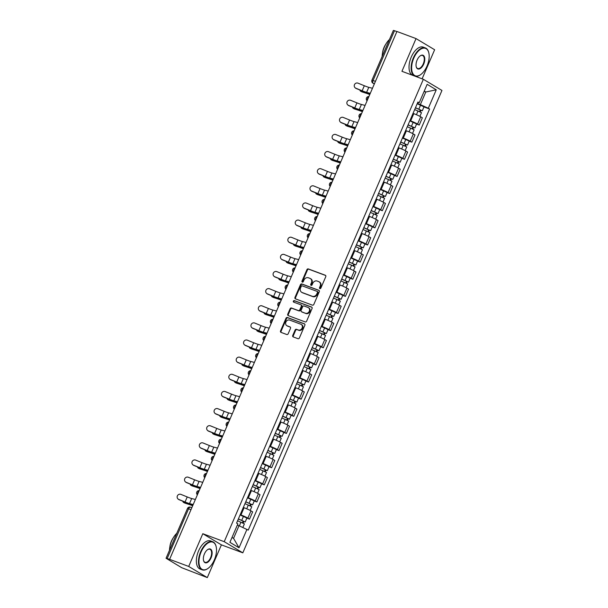 <?xml version="1.0" encoding="UTF-8"?>
<svg xmlns="http://www.w3.org/2000/svg" width="608" height="608" viewBox="0 0 608 608"><rect width="100%" height="100%" fill="white"/><g stroke="black" fill="none" stroke-linecap="round" stroke-linejoin="round"><path stroke-width="0.91" d="M319.861 288.633A0.821 0.699 -59 0 0 320.842 288.124L325.782 276.67A1.178 1.003 -59 0 0 325.303 275.242L308.332 268.926A1.178 1.003 -59 0 0 306.926 269.656L301.994 281.109A0.821 0.699 -59 0 0 303.316 281.603L303.954 280.121A3.77 3.2 -59 0 1 308.454 277.795L309.867 278.32A3.77 3.2 -59 0 1 310.323 278.532A3.77 3.2 -59 0 1 311.395 282.887L310.756 284.369A0.821 0.699 -59 0 0 312.079 284.863L312.717 283.381A3.77 3.2 -59 0 1 317.216 281.056L318.63 281.58A3.77 3.2 -59 0 1 319.086 281.8A3.77 3.2 -59 0 1 320.165 286.155L319.527 287.637A0.821 0.699 -59 0 0 319.861 288.633M292.737 335.487A1.178 1.003 -59 0 0 293.216 336.916L297.973 338.686A1.178 1.003 -59 0 0 299.387 337.957L304.859 325.234A1.178 1.003 -59 0 0 304.38 323.806L287.417 317.498A1.178 1.003 -59 0 0 286.011 318.22L280.531 330.942A1.178 1.003 -59 0 0 281.01 332.371L286.763 334.514A1.178 1.003 -59 0 0 288.169 333.784L290.51 328.343A1.178 1.003 -59 0 0 290.031 326.914L287.181 325.85A3.154 2.675 -59 0 1 286.801 325.668A3.154 2.675 -59 0 1 286.011 321.807A3.154 2.675 -59 0 1 289.666 320.082L300.838 324.239A3.154 2.675 -59 0 1 301.211 324.421A3.154 2.675 -59 0 1 302.009 328.282A3.154 2.675 -59 0 1 298.353 330.007L296.491 329.316A1.178 1.003 -59 0 0 295.085 330.045L292.737 335.487L293.284 335.814A1.178 1.003 -59 0 0 293.398 336.984M224.223 541.682L202.806 533.71L188.708 566.443L169.602 559.33L396.925 31.479L416.039 38.593L401.941 71.318L423.358 79.291L224.223 541.682L242.82 552.839L441.955 90.448L423.358 79.291M312.413 305.155A1.178 1.003 -59 0 0 313.819 304.433L319.299 291.711A1.178 1.003 -59 0 0 318.82 290.282L301.857 283.966A1.178 1.003 -59 0 0 300.451 284.696L294.971 297.418A1.178 1.003 -59 0 0 295.45 298.847L312.413 305.155M312.079 308.476L306.607 321.191A1.178 1.003 -59 0 1 305.193 321.921L288.23 315.605A1.178 1.003 -59 0 1 287.751 314.176L290.1 308.735A1.178 1.003 -59 0 1 291.506 308.005L298.384 310.566A1.178 1.003 -59 0 0 299.79 309.844L301.348 306.227A1.178 1.003 -59 0 0 300.869 304.798L293.702 302.138A0.821 0.699 -59 0 1 294.356 300.626L311.6 307.048A1.178 1.003 -59 0 1 312.079 308.476M188.708 566.443L207.305 577.6L181.67 567.69L166.045 558.25L187.477 508.493L188.594 508.797L167.17 558.547L166.045 558.25M422.112 78.827L434.636 49.75L416.039 38.593M207.305 577.6L221.403 544.867L242.82 552.839M169.602 559.33L167.17 558.547M375.455 81.343L371.944 80.157L393.376 30.4L394.493 30.696L373.069 80.454A2.402 1.246 110.4 0 0 373.206 83.296L374.323 83.972M396.88 31.586L394.493 30.696M409.921 120.627L410.674 120.908A5.518 0.456 23.3 0 1 417.582 124.047L420.706 116.797A5.518 0.456 -156.7 0 0 413.79 113.658L413.045 113.377M420.706 116.797L422.355 117.792L419.239 125.043L416.586 124.055M417.582 124.047L419.239 125.043M409.207 141.185L411.859 142.173L414.975 134.923L413.326 133.935A5.518 0.456 -156.7 0 0 406.41 130.796L405.665 130.515M402.542 137.765L403.294 138.039A5.518 0.456 23.3 0 1 410.202 141.185L411.859 142.173M401.827 158.323L404.48 159.311L407.596 152.061L405.946 151.065A5.518 0.456 -156.7 0 0 399.03 147.926L398.286 147.645M395.162 154.896L395.914 155.177A5.518 0.456 23.3 0 1 402.823 158.316L404.48 159.311M394.448 175.454L397.1 176.442L400.224 169.191L398.567 168.203A5.518 0.456 -156.7 0 0 391.658 165.057L390.906 164.783M387.782 172.034L388.535 172.307A5.518 0.456 23.3 0 1 395.443 175.446L397.1 176.442M387.068 192.592L389.72 193.572L392.844 186.329L391.187 185.334A5.518 0.456 -156.7 0 0 384.279 182.195L383.526 181.914M380.403 189.164L381.155 189.445A5.518 0.456 23.3 0 1 388.064 192.584L389.72 193.572M379.688 209.722L382.341 210.71L385.464 203.46L383.808 202.472A5.518 0.456 -156.7 0 0 376.899 199.325L376.147 199.052M373.023 206.294L373.776 206.576A5.518 0.456 23.3 0 1 380.684 209.714L382.341 210.71M372.309 226.86L374.961 227.84L378.085 220.598L376.428 219.602A5.518 0.456 -156.7 0 0 369.52 216.463L368.767 216.182M365.644 223.432L366.396 223.714A5.518 0.456 23.3 0 1 373.304 226.852L374.961 227.84M364.929 243.99L367.582 244.978L370.705 237.728L369.048 236.732A5.518 0.456 -156.7 0 0 362.14 233.594L361.388 233.312M358.264 240.563L359.016 240.844A5.518 0.456 23.3 0 1 365.932 243.983L367.582 244.978M357.55 261.121L360.202 262.109L363.326 254.858L361.669 253.87A5.518 0.456 -156.7 0 0 354.76 250.732L354.008 250.45M350.884 257.701L351.637 257.974A5.518 0.456 23.3 0 1 358.553 261.121L360.202 262.109M350.17 278.259L352.822 279.247L355.946 271.996L354.289 271.001A5.518 0.456 -156.7 0 0 347.381 267.862L346.628 267.581M343.512 274.831L344.257 275.112A5.518 0.456 23.3 0 1 351.173 278.251L352.822 279.247M342.798 295.389L345.443 296.377L348.566 289.127L346.917 288.139A5.518 0.456 -156.7 0 0 340.001 284.992L339.249 284.719M336.133 291.969L336.878 292.243A5.518 0.456 23.3 0 1 343.794 295.382L345.443 296.377M335.418 312.527L338.063 313.508L341.187 306.265L339.538 305.269A5.518 0.456 -156.7 0 0 332.622 302.13L331.877 301.849M328.753 309.1L329.506 309.381A5.518 0.456 23.3 0 1 336.414 312.52L338.063 313.508M328.039 329.658L330.691 330.646L333.807 323.395L332.158 322.407A5.518 0.456 -156.7 0 0 325.242 319.261L324.497 318.987M321.374 326.23L322.126 326.511A5.518 0.456 23.3 0 1 329.034 329.65L330.691 330.646M320.659 346.796L323.312 347.776L326.428 340.533L324.778 339.538A5.518 0.456 -156.7 0 0 317.862 336.399L317.118 336.118M313.994 343.368L314.746 343.649A5.518 0.456 23.3 0 1 321.655 346.788L323.312 347.776M313.28 363.926L315.932 364.914L319.056 357.664L317.399 356.668A5.518 0.456 -156.7 0 0 310.49 353.529L309.738 353.248M306.614 360.498L307.367 360.78A5.518 0.456 23.3 0 1 314.275 363.918L315.932 364.914M305.9 381.056L308.552 382.044L311.676 374.794L310.019 373.806A5.518 0.456 -156.7 0 0 303.111 370.667L302.358 370.386M299.235 377.636L299.987 377.91A5.518 0.456 23.3 0 1 306.896 381.056L308.552 382.044M298.52 398.194L301.173 399.182L304.296 391.932L302.64 390.936A5.518 0.456 -156.7 0 0 295.731 387.798L294.979 387.516M291.855 394.767L292.608 395.048A5.518 0.456 23.3 0 1 299.516 398.187L301.173 399.182M291.141 415.325L293.793 416.313L296.917 409.062L295.26 408.074A5.518 0.456 -156.7 0 0 288.352 404.936L287.599 404.654M284.476 411.905L285.228 412.178A5.518 0.456 23.3 0 1 292.136 415.317L293.793 416.313M283.761 432.463L286.414 433.443L289.537 426.2L287.88 425.205A5.518 0.456 -156.7 0 0 280.972 422.066L280.22 421.785M277.096 429.035L277.848 429.316A5.518 0.456 23.3 0 1 284.764 432.455L286.414 433.443M276.382 449.593L279.034 450.581L282.158 443.331L280.501 442.343A5.518 0.456 -156.7 0 0 273.592 439.196L272.84 438.923M269.716 446.166L270.469 446.447A5.518 0.456 23.3 0 1 277.385 449.586L279.034 450.581M269.002 466.731L271.654 467.712L274.778 460.469L273.121 459.473A5.518 0.456 -156.7 0 0 266.213 456.334L265.46 456.053M262.344 463.304L263.089 463.585A5.518 0.456 23.3 0 1 270.005 466.724L271.654 467.712M261.63 483.862L264.275 484.85L267.398 477.599L265.749 476.604A5.518 0.456 -156.7 0 0 258.833 473.465L258.081 473.184M254.965 480.434L255.71 480.715A5.518 0.456 23.3 0 1 262.626 483.854L264.275 484.85M254.25 500.992L256.895 501.98L260.019 494.73L258.37 493.742A5.518 0.456 -156.7 0 0 251.454 490.603L250.701 490.322M247.585 497.572L248.33 497.846A5.518 0.456 23.3 0 1 255.246 500.992L256.895 501.98M246.871 518.13L249.523 519.118L252.639 511.868L250.99 510.872A5.518 0.456 -156.7 0 0 244.074 507.733L243.329 507.452M240.206 514.702L240.958 514.984A5.518 0.456 23.3 0 1 247.866 518.122L249.523 519.118M417.301 103.497L420.356 104.629L425.79 91.998L424.247 91.078M424.118 91.382L425.79 91.998L436.263 89.802L428.313 108.247L420.356 104.629M417.658 102.668L419.208 102.782L427.158 84.33L436.263 89.802M232.02 537.426L233.563 538.354L239.005 525.722L248.239 530.108L429.59 109.014L428.313 108.247M246.962 529.34L239.02 547.793L229.908 542.328L237.857 523.876L236.58 523.116L417.932 102.022L419.208 102.782M202.806 533.71L221.403 544.867M239.005 525.722L237.333 525.099M423.966 106.917L429.59 109.014M233.563 538.354L239.02 547.793M320.082 288.671A0.821 0.699 -59 0 1 320.066 287.956L320.705 286.474A3.77 3.2 -59 0 0 319.626 282.12L319.086 281.8M310.323 278.532L310.863 278.859A3.77 3.2 -59 0 1 311.942 283.214L311.304 284.696A0.821 0.699 -59 0 0 311.311 285.41M325.66 275.5L308.879 269.253A1.178 1.003 -59 0 0 307.466 269.982L302.533 281.436A0.821 0.699 -59 0 0 302.548 282.15M319.185 290.54L302.396 284.293A1.178 1.003 -59 0 0 300.99 285.023L295.511 297.745A1.178 1.003 -59 0 0 295.632 298.908M317.475 292.402A0.821 0.699 -59 0 0 317.133 291.407L302.244 285.866A0.821 0.699 -59 0 0 301.256 286.376L300.588 287.934A3.77 3.2 -59 0 0 301.659 292.288A3.77 3.2 -59 0 0 302.115 292.509L312.299 296.294A3.77 3.2 -59 0 0 316.798 293.968L317.475 292.402L318.014 292.729A0.821 0.699 -59 0 0 317.68 291.726L317.323 291.513M301.659 292.288L302.206 292.615A3.77 3.2 -59 0 0 302.655 292.836L302.115 292.509M318.014 292.729L317.338 294.295A3.77 3.2 -59 0 1 312.839 296.62L302.655 292.836M301.408 305.125A1.178 1.003 -59 0 1 301.887 306.554L300.337 310.164A1.178 1.003 -59 0 1 298.923 310.893L292.045 308.332A1.178 1.003 -59 0 0 290.639 309.062L288.291 314.503A1.178 1.003 -59 0 0 288.412 315.674M311.965 307.306L294.895 300.952A0.821 0.699 -59 0 0 293.953 302.229M305.528 313.226A3.154 2.675 -59 0 0 309.183 311.501A3.154 2.675 -59 0 0 308.385 307.64A3.154 2.675 -59 0 0 308.005 307.458L304.076 305.991A1.178 1.003 -59 0 0 302.662 306.721L301.112 310.331A1.178 1.003 -59 0 0 301.591 311.76L306.067 313.553A3.154 2.675 -59 0 0 309.723 311.828A3.154 2.675 -59 0 0 308.932 307.967L308.385 307.64M301.864 311.927A1.178 1.003 -59 0 0 302.13 312.086L301.591 311.76M306.067 313.553L302.13 312.086M301.211 324.421L301.758 324.748A3.154 2.675 -59 0 1 302.548 328.609A3.154 2.675 -59 0 1 298.893 330.334L297.031 329.642A1.178 1.003 -59 0 0 295.625 330.364L293.284 335.814M286.801 325.668L287.348 325.994A3.154 2.675 -59 0 0 287.721 326.177L287.181 325.85M290.396 327.172L287.721 326.177M304.745 324.064L287.956 317.824A1.178 1.003 -59 0 0 286.55 318.546L281.071 331.269A1.178 1.003 -59 0 0 281.192 332.439M369.763 94.559A7.44 0.616 -156.7 0 0 366.312 93.275L361.897 91.854A2.759 1.809 117.4 0 1 361.714 91.778A2.759 1.809 117.4 0 1 361.547 91.671M359.913 90.022A2.759 1.809 -62.6 0 0 360.673 91.23A2.759 1.809 -62.6 0 0 360.856 91.306L365.264 92.735A8.998 0.745 23.3 0 1 369.816 94.438M414.686 109.562L421.488 112.655L419.9 116.356M415.439 107.821L420.865 110.177L420.189 109.995L419.52 111.553M415.492 107.7L422.294 110.793L420.896 110.42L420.257 111.895M417.194 103.74L423.996 106.841L422.294 110.793M420.272 109.812L420.896 110.42M372.468 88.282L368.782 87.324A7.44 0.616 23.3 0 1 364.329 85.736L358.036 83.174A2.759 2.668 -48.6 0 0 355.125 87.772A2.759 2.668 -48.6 0 0 355.862 88.228L356.166 88.494A2.759 2.668 131.4 0 1 355.429 88.038L355.125 87.772M370.287 93.336L366.609 92.37A7.44 0.616 23.3 0 1 362.155 90.782L355.862 88.228M356.166 88.494L362.459 91.048A8.998 0.745 -156.7 0 0 367.848 92.971L370.181 93.586M362.383 111.697A7.44 0.616 -156.7 0 0 358.933 110.413L354.517 108.984A2.759 1.809 117.4 0 1 354.335 108.908A2.759 1.809 117.4 0 1 354.168 108.802M352.541 107.152A2.759 1.809 -62.6 0 0 353.294 108.368A2.759 1.809 -62.6 0 0 353.476 108.444L357.884 109.873A8.998 0.745 23.3 0 1 362.436 111.576M407.307 126.7L414.116 129.793L412.52 133.486M408.059 124.952L413.486 127.308L412.809 127.125L412.14 128.683M408.112 124.83L414.914 127.923L413.516 127.551L412.878 129.033M409.815 120.878L416.617 123.971L414.914 127.923M412.893 126.943L413.516 127.551M355.004 128.828A7.44 0.616 -156.7 0 0 351.553 127.543L347.138 126.122A2.759 1.809 117.4 0 1 346.955 126.038A2.759 1.809 117.4 0 1 346.788 125.932M345.162 124.283A2.759 1.809 -62.6 0 0 345.914 125.499A2.759 1.809 -62.6 0 0 346.096 125.575L350.504 127.004A8.998 0.745 23.3 0 1 355.057 128.706M399.927 143.83L406.737 146.923L405.141 150.617M400.68 142.09L406.106 144.438L405.437 144.263L404.761 145.814M400.733 141.96L407.535 145.061L406.136 144.689L405.498 146.163M402.435 138.008L409.237 141.102L407.535 145.061M405.513 144.073L406.136 144.689M365.089 105.42L361.403 104.454A7.44 0.616 23.3 0 1 356.949 102.866L350.656 100.312A2.759 2.668 -48.6 0 0 347.746 104.91A2.759 2.668 -48.6 0 0 348.483 105.366L348.787 105.625A2.759 2.668 131.4 0 1 348.05 105.176L347.746 104.91M362.908 110.466L359.229 109.508A7.44 0.616 23.3 0 1 354.776 107.92L348.483 105.366M348.787 105.625L355.08 108.186A8.998 0.745 -156.7 0 0 360.468 110.109L362.801 110.717M357.709 122.55L354.023 121.592A7.44 0.616 23.3 0 1 349.577 120.004L343.277 117.443A2.759 2.668 -48.6 0 0 340.366 122.041A2.759 2.668 -48.6 0 0 341.103 122.497L341.407 122.763A2.759 2.668 131.4 0 1 340.67 122.307L340.366 122.041M355.536 127.604L351.85 126.639A7.44 0.616 23.3 0 1 347.396 125.05L341.103 122.497M341.407 122.763L347.7 125.316A8.998 0.745 -156.7 0 0 353.088 127.239L355.422 127.855M413.79 58.117A14.638 7.623 110.4 0 0 412.482 72.8A14.638 7.623 110.4 0 0 420.713 74.586A14.638 7.623 110.4 0 0 427.021 66.059A14.638 7.623 110.4 0 0 428.807 52.828A14.638 7.623 110.4 0 0 422.248 48.442A14.638 7.623 110.4 0 0 413.79 58.117M420.569 74.685A15.002 7.805 -69.6 0 1 420.432 74.784A15.002 7.805 -69.6 0 1 414.884 76.038A15.002 7.805 -69.6 0 1 413.341 57.912A15.002 7.805 -69.6 0 1 425.349 47.926A15.002 7.805 -69.6 0 1 428.724 52.493A15.002 7.805 -69.6 0 1 428.762 52.668M417.096 60.101A7.319 3.808 -69.6 0 1 420.25 55.837A7.319 3.808 -69.6 0 1 424.369 56.734A7.319 3.808 -69.6 0 1 423.715 64.076A7.319 3.808 -69.6 0 1 419.482 68.909A7.319 3.808 -69.6 0 1 416.206 66.72A7.319 3.808 -69.6 0 1 417.096 60.101M416.168 66.546A6.962 3.625 110.4 0 0 417.688 68.506A6.962 3.625 110.4 0 0 423.259 63.87A6.962 3.625 110.4 0 0 422.545 55.457A6.962 3.625 110.4 0 0 420.113 55.944M382.136 56.498A15.002 7.805 -69.6 0 1 384.34 47.12A15.002 7.805 -69.6 0 1 389.454 39.497M382.523 53.056A10.8 5.624 -69.6 0 1 384.028 47.439A10.8 5.624 -69.6 0 1 385.829 44.164M414.884 76.038L412.771 75.255A15.002 7.805 -69.6 0 1 411.228 57.129A15.002 7.805 -69.6 0 1 423.236 47.135L425.349 47.926M201.126 551.92A14.638 7.623 110.4 0 0 199.812 566.603A14.638 7.623 110.4 0 0 208.05 568.389A14.638 7.623 110.4 0 0 214.358 559.862A14.638 7.623 110.4 0 0 216.144 546.63A14.638 7.623 110.4 0 0 209.585 542.245A14.638 7.623 110.4 0 0 201.126 551.92M207.906 568.488A15.002 7.805 -69.6 0 1 207.769 568.586A15.002 7.805 -69.6 0 1 202.221 569.84A15.002 7.805 -69.6 0 1 200.678 551.714A15.002 7.805 -69.6 0 1 212.686 541.728A15.002 7.805 -69.6 0 1 216.06 546.296A15.002 7.805 -69.6 0 1 216.098 546.47M204.432 553.903A7.319 3.808 -69.6 0 1 207.586 549.64A7.319 3.808 -69.6 0 1 211.706 550.536A7.319 3.808 -69.6 0 1 211.052 557.878A7.319 3.808 -69.6 0 1 206.819 562.712A7.319 3.808 -69.6 0 1 203.543 560.515A7.319 3.808 -69.6 0 1 204.432 553.903M203.505 560.348A6.962 3.625 110.4 0 0 205.025 562.309A6.962 3.625 110.4 0 0 210.596 557.673A6.962 3.625 110.4 0 0 209.882 549.26A6.962 3.625 110.4 0 0 207.45 549.746M169.472 550.301A15.002 7.805 -69.6 0 1 171.676 540.922A15.002 7.805 -69.6 0 1 176.791 533.3M169.86 546.858A10.8 5.624 -69.6 0 1 171.365 541.242A10.8 5.624 -69.6 0 1 173.166 537.958M202.221 569.84L200.108 569.058A15.002 7.805 -69.6 0 1 198.565 550.932A15.002 7.805 -69.6 0 1 210.573 540.938L212.686 541.728M347.624 145.958A7.44 0.616 -156.7 0 0 344.174 144.681L339.758 143.252A2.759 1.809 117.4 0 1 339.576 143.176A2.759 1.809 117.4 0 1 339.408 143.07M337.782 141.421A2.759 1.809 -62.6 0 0 338.534 142.637A2.759 1.809 -62.6 0 0 338.717 142.713L343.125 144.134A8.998 0.745 23.3 0 1 347.677 145.836M392.548 160.968L399.357 164.061L397.761 167.755M393.3 159.22L398.726 161.576L398.058 161.394L397.389 162.952M393.353 159.098L400.163 162.192L398.757 161.819L398.118 163.301M395.056 155.146L401.865 158.24L400.163 162.192M398.134 161.211L398.757 161.819M340.244 163.096A7.44 0.616 -156.7 0 0 336.794 161.812L332.378 160.383A2.759 1.809 117.4 0 1 332.196 160.307A2.759 1.809 117.4 0 1 332.029 160.2M330.402 158.551A2.759 1.809 -62.6 0 0 331.155 159.767A2.759 1.809 -62.6 0 0 331.337 159.843L335.753 161.272A8.998 0.745 23.3 0 1 340.298 162.974M385.168 178.098L391.978 181.192L390.382 184.885M385.92 176.358L391.347 178.706L390.678 178.532L390.009 180.082M385.974 176.229L392.783 179.33L391.377 178.95L390.746 180.432M387.676 172.277L394.486 175.37L392.783 179.33M390.754 178.342L391.377 178.95M332.865 180.226A7.44 0.616 -156.7 0 0 329.414 178.95L325.006 177.521A2.759 1.809 117.4 0 1 324.816 177.445A2.759 1.809 117.4 0 1 324.649 177.338M323.023 175.689A2.759 1.809 -62.6 0 0 323.775 176.898A2.759 1.809 -62.6 0 0 323.958 176.974L328.373 178.402A8.998 0.745 23.3 0 1 332.918 180.105M377.788 195.229L384.598 198.33L383.01 202.023M378.541 193.488L383.967 195.844L383.298 195.662L382.63 197.22M378.594 193.367L385.404 196.46L384.005 196.088L383.367 197.57M380.296 189.407L387.106 192.508L385.404 196.46M383.374 195.48L384.005 196.088M350.33 139.688L346.651 138.723A7.44 0.616 23.3 0 1 342.198 137.134L335.905 134.581A2.759 2.668 -48.6 0 0 332.986 139.179A2.759 2.668 -48.6 0 0 333.724 139.627L334.028 139.893A2.759 2.668 131.4 0 1 333.29 139.445L332.986 139.179M348.156 144.734L344.47 143.777A7.44 0.616 23.3 0 1 340.016 142.188L333.724 139.627M334.028 139.893L340.32 142.454A8.998 0.745 -156.7 0 0 345.709 144.377L348.05 144.985M342.95 156.818L339.272 155.853A7.44 0.616 23.3 0 1 334.818 154.265L328.525 151.711A2.759 2.668 -48.6 0 0 325.607 156.309A2.759 2.668 -48.6 0 0 326.344 156.765L326.648 157.031A2.759 2.668 131.4 0 1 325.911 156.575L325.607 156.309M340.776 161.872L337.09 160.907A7.44 0.616 23.3 0 1 332.637 159.319L326.344 156.765M326.648 157.031L332.941 159.585A8.998 0.745 -156.7 0 0 338.329 161.508L340.67 162.116M335.57 173.949L331.892 172.991A7.44 0.616 23.3 0 1 327.438 171.403L321.146 168.842A2.759 2.668 -48.6 0 0 318.235 173.44A2.759 2.668 -48.6 0 0 318.964 173.896L319.268 174.162A2.759 2.668 131.4 0 1 318.531 173.706L318.235 173.44M333.397 179.003L329.711 178.045A7.44 0.616 23.3 0 1 325.265 176.457L318.964 173.896M319.268 174.162L325.561 176.723A8.998 0.745 -156.7 0 0 330.95 178.638L333.29 179.254M325.493 197.364A7.44 0.616 -156.7 0 0 322.035 196.08L317.627 194.651A2.759 1.809 117.4 0 1 317.444 194.575A2.759 1.809 117.4 0 1 317.27 194.469M315.643 192.82A2.759 1.809 -62.6 0 0 316.396 194.036A2.759 1.809 -62.6 0 0 316.578 194.112L320.994 195.54A8.998 0.745 23.3 0 1 325.538 197.243M370.409 212.367L377.218 215.46L375.63 219.154M371.161 210.619L376.588 212.975L375.919 212.8L375.25 214.35M371.214 210.497L378.024 213.59L376.626 213.218L375.987 214.7M372.917 206.545L379.726 209.638L378.024 213.59M375.995 212.61L376.626 213.218M328.191 191.087L324.512 190.122A7.44 0.616 23.3 0 1 320.059 188.533L313.766 185.98A2.759 2.668 -48.6 0 0 310.855 190.578A2.759 2.668 -48.6 0 0 311.585 191.034L311.889 191.3A2.759 2.668 131.4 0 1 311.152 190.844L310.855 190.578M326.017 196.141L322.339 195.176A7.44 0.616 23.3 0 1 317.885 193.587L311.585 191.034M311.889 191.3L318.182 193.853A8.998 0.745 -156.7 0 0 323.57 195.776L325.911 196.384M318.113 214.495A7.44 0.616 -156.7 0 0 314.655 213.21L310.247 211.789A2.759 1.809 117.4 0 1 310.065 211.713A2.759 1.809 117.4 0 1 309.89 211.607M308.264 209.958A2.759 1.809 -62.6 0 0 309.016 211.166A2.759 1.809 -62.6 0 0 309.198 211.242L313.614 212.671A8.998 0.745 23.3 0 1 318.159 214.373M363.029 229.497L369.839 232.598L368.25 236.292M363.782 227.757L369.208 230.113L368.539 229.93L367.87 231.488M363.835 227.635L370.644 230.728L369.246 230.356L368.608 231.83M365.537 223.676L372.347 226.776L370.644 230.728M368.615 229.748L369.246 230.356M320.811 208.217L317.133 207.26A7.44 0.616 23.3 0 1 312.679 205.671L306.386 203.11A2.759 2.668 -48.6 0 0 303.476 207.708A2.759 2.668 -48.6 0 0 304.213 208.164L304.509 208.43A2.759 2.668 131.4 0 1 303.772 207.974L303.476 207.708M318.638 213.271L314.959 212.306A7.44 0.616 23.3 0 1 310.506 210.718L304.213 208.164M304.509 208.43L310.802 210.984A8.998 0.745 -156.7 0 0 316.19 212.906L318.531 213.522M310.734 231.633A7.44 0.616 -156.7 0 0 307.276 230.348L302.868 228.92A2.759 1.809 117.4 0 1 302.685 228.844A2.759 1.809 117.4 0 1 302.518 228.737M300.884 227.088A2.759 1.809 -62.6 0 0 301.636 228.304A2.759 1.809 -62.6 0 0 301.819 228.38L306.234 229.809A8.998 0.745 23.3 0 1 310.787 231.511M355.657 246.635L362.459 249.728L360.871 253.422M356.402 244.887L361.828 247.243L361.16 247.068L360.491 248.619M356.455 244.766L363.265 247.859L361.866 247.486L361.228 248.968M358.158 240.814L364.967 243.907L363.265 247.859M361.243 246.878L361.866 247.486M313.432 225.355L309.753 224.39A7.44 0.616 23.3 0 1 305.3 222.802L299.007 220.248A2.759 2.668 -48.6 0 0 296.096 224.846A2.759 2.668 -48.6 0 0 296.833 225.302L297.13 225.568A2.759 2.668 131.4 0 1 296.4 225.112L296.096 224.846M311.258 230.409L307.58 229.444A7.44 0.616 23.3 0 1 303.126 227.856L296.833 225.302M297.13 225.568L303.422 228.122A8.998 0.745 -156.7 0 0 308.811 230.044L311.152 230.652M303.354 248.763A7.44 0.616 -156.7 0 0 299.896 247.479L295.488 246.058A2.759 1.809 117.4 0 1 295.306 245.974A2.759 1.809 117.4 0 1 295.138 245.875M293.504 244.226A2.759 1.809 -62.6 0 0 294.257 245.434A2.759 1.809 -62.6 0 0 294.447 245.51L298.855 246.939A8.998 0.745 23.3 0 1 303.407 248.642M348.278 263.766L355.08 266.859L353.491 270.552M349.022 262.025L354.456 264.381L353.78 264.199L353.111 265.749M349.076 261.896L355.885 264.997L354.487 264.624L353.848 266.099M350.778 257.944L357.588 261.037L355.885 264.997M353.864 264.009L354.487 264.624M306.052 242.486L302.374 241.528A7.44 0.616 23.3 0 1 297.92 239.94L291.627 237.378A2.759 2.668 -48.6 0 0 288.716 241.976A2.759 2.668 -48.6 0 0 289.454 242.432L289.75 242.698A2.759 2.668 131.4 0 1 289.02 242.242L288.716 241.976M303.878 247.54L300.2 246.574A7.44 0.616 23.3 0 1 295.746 244.986L289.454 242.432M289.75 242.698L296.05 245.252A8.998 0.745 -156.7 0 0 301.431 247.175L303.772 247.79M295.974 265.894A7.44 0.616 -156.7 0 0 292.516 264.617L288.108 263.188A2.759 1.809 117.4 0 1 287.926 263.112A2.759 1.809 117.4 0 1 287.759 263.006M286.125 261.356A2.759 1.809 -62.6 0 0 286.877 262.572A2.759 1.809 -62.6 0 0 287.067 262.648L291.475 264.07A8.998 0.745 23.3 0 1 296.028 265.772M340.898 280.904L347.7 283.997L346.112 287.69M341.65 279.156L347.077 281.512L346.4 281.329L345.732 282.887M341.704 279.034L348.506 282.127L347.107 281.755L346.469 283.237M343.406 275.082L350.208 278.175L348.506 282.127M346.484 281.147L347.107 281.755M288.595 283.032A7.44 0.616 -156.7 0 0 285.144 281.747L280.729 280.318A2.759 1.809 117.4 0 1 280.546 280.242A2.759 1.809 117.4 0 1 280.379 280.136M278.745 278.487A2.759 1.809 -62.6 0 0 279.505 279.703A2.759 1.809 -62.6 0 0 279.688 279.779L284.096 281.208A8.998 0.745 23.3 0 1 288.648 282.91M333.518 298.034L340.32 301.127L338.732 304.821M334.271 296.294L339.697 298.642L339.021 298.467L338.352 300.018M334.324 296.164L341.126 299.265L339.728 298.885L339.089 300.367M336.026 292.212L342.828 295.306L341.126 299.265M339.104 298.277L339.728 298.885M281.215 300.162A7.44 0.616 -156.7 0 0 277.765 298.885L273.349 297.456A2.759 1.809 117.4 0 1 273.167 297.38A2.759 1.809 117.4 0 1 273 297.274M271.373 295.625A2.759 1.809 -62.6 0 0 272.126 296.833A2.759 1.809 -62.6 0 0 272.308 296.917L276.716 298.338A8.998 0.745 23.3 0 1 281.268 300.04M326.139 315.164L332.948 318.265L331.352 321.959M326.891 313.424L332.318 315.78L331.641 315.598L330.972 317.156M326.944 313.302L333.746 316.396L332.348 316.023L331.71 317.505M328.647 309.35L335.449 312.444L333.746 316.396M331.725 315.415L332.348 316.023M273.836 317.3A7.44 0.616 -156.7 0 0 270.385 316.016L265.97 314.587A2.759 1.809 117.4 0 1 265.787 314.511A2.759 1.809 117.4 0 1 265.62 314.404M263.994 312.755A2.759 1.809 -62.6 0 0 264.746 313.971A2.759 1.809 -62.6 0 0 264.928 314.047L269.336 315.476A8.998 0.745 23.3 0 1 273.889 317.178M318.759 332.302L325.569 335.396L323.973 339.089M319.512 330.554L324.938 332.91L324.262 332.736L323.593 334.286M319.565 330.433L326.367 333.526L324.968 333.154L324.33 334.636M321.267 326.481L328.069 329.574L326.367 333.526M324.345 332.546L324.968 333.154M266.456 334.43A7.44 0.616 -156.7 0 0 263.006 333.146L258.59 331.725A2.759 1.809 117.4 0 1 258.408 331.649A2.759 1.809 117.4 0 1 258.24 331.542M256.614 329.893A2.759 1.809 -62.6 0 0 257.366 331.102A2.759 1.809 -62.6 0 0 257.549 331.178L261.957 332.606A8.998 0.745 23.3 0 1 266.509 334.309M311.38 349.433L318.189 352.534L316.593 356.227M312.132 347.692L317.558 350.048L316.89 349.866L316.213 351.424M312.185 347.571L318.987 350.664L317.589 350.292L316.95 351.766M313.888 343.611L320.697 346.712L318.987 350.664M316.966 349.684L317.589 350.292M259.076 351.568A7.44 0.616 -156.7 0 0 255.626 350.284L251.21 348.855A2.759 1.809 117.4 0 1 251.028 348.779A2.759 1.809 117.4 0 1 250.861 348.673M249.234 347.024A2.759 1.809 -62.6 0 0 249.987 348.24A2.759 1.809 -62.6 0 0 250.169 348.316L254.585 349.744A8.998 0.745 23.3 0 1 259.13 351.447M304 366.571L310.81 369.664L309.214 373.358M304.752 364.823L310.179 367.179L309.51 367.004L308.841 368.554M304.806 364.701L311.615 367.794L310.209 367.422L309.578 368.904M306.508 360.749L313.318 363.842L311.615 367.794M309.586 366.814L310.209 367.422M298.68 259.624L294.994 258.658A7.44 0.616 23.3 0 1 290.54 257.07L284.248 254.516A2.759 2.668 -48.6 0 0 281.337 259.114A2.759 2.668 -48.6 0 0 282.074 259.563L282.378 259.829A2.759 2.668 131.4 0 1 281.641 259.38L281.337 259.114M296.499 264.67L292.82 263.712A7.44 0.616 23.3 0 1 288.367 262.124L282.074 259.563M282.378 259.829L288.671 262.39A8.998 0.745 -156.7 0 0 294.052 264.313L296.392 264.921M291.3 276.754L287.614 275.789A7.44 0.616 23.3 0 1 283.161 274.2L276.868 271.647A2.759 2.668 -48.6 0 0 273.957 276.245A2.759 2.668 -48.6 0 0 274.694 276.701L274.998 276.967A2.759 2.668 131.4 0 1 274.261 276.511L273.957 276.245M289.119 281.808L285.441 280.843A7.44 0.616 23.3 0 1 280.987 279.254L274.694 276.701M274.998 276.967L281.291 279.52A8.998 0.745 -156.7 0 0 286.68 281.443L289.013 282.051M283.921 293.884L280.235 292.927A7.44 0.616 23.3 0 1 275.781 291.338L269.488 288.785A2.759 2.668 -48.6 0 0 266.578 293.375A2.759 2.668 -48.6 0 0 267.315 293.831L267.619 294.097A2.759 2.668 131.4 0 1 266.882 293.641L266.578 293.375M281.74 298.938L278.061 297.981A7.44 0.616 23.3 0 1 273.608 296.392L267.315 293.831M267.619 294.097L273.912 296.658A8.998 0.745 -156.7 0 0 279.3 298.574L281.633 299.189M276.541 311.022L272.855 310.057A7.44 0.616 23.3 0 1 268.409 308.469L262.109 305.915A2.759 2.668 -48.6 0 0 259.198 310.513A2.759 2.668 -48.6 0 0 259.935 310.969L260.239 311.235A2.759 2.668 131.4 0 1 259.502 310.779L259.198 310.513M274.36 316.076L270.682 315.111A7.44 0.616 23.3 0 1 266.228 313.523L259.935 310.969M260.239 311.235L266.532 313.789A8.998 0.745 -156.7 0 0 271.92 315.712L274.254 316.32M269.162 328.153L265.483 327.195A7.44 0.616 23.3 0 1 261.03 325.607L254.729 323.046A2.759 2.668 -48.6 0 0 251.818 327.644A2.759 2.668 -48.6 0 0 252.556 328.1L252.86 328.366A2.759 2.668 131.4 0 1 252.122 327.91L251.818 327.644M266.988 333.207L263.302 332.249A7.44 0.616 23.3 0 1 258.848 330.661L252.556 328.1M252.86 328.366L259.152 330.919A8.998 0.745 -156.7 0 0 264.541 332.842L266.882 333.458M261.782 345.291L258.104 344.326A7.44 0.616 23.3 0 1 253.65 342.737L247.357 340.184A2.759 2.668 -48.6 0 0 244.439 344.782A2.759 2.668 -48.6 0 0 245.176 345.238L245.48 345.504A2.759 2.668 131.4 0 1 244.743 345.048L244.439 344.782M259.608 350.345L255.922 349.38A7.44 0.616 23.3 0 1 251.469 347.791L245.176 345.238M245.48 345.504L251.773 348.057A8.998 0.745 -156.7 0 0 257.161 349.98L259.502 350.588M251.697 368.699A7.44 0.616 -156.7 0 0 248.246 367.414L243.838 365.993A2.759 1.809 117.4 0 1 243.648 365.91A2.759 1.809 117.4 0 1 243.481 365.811M241.855 364.162A2.759 1.809 -62.6 0 0 242.607 365.37A2.759 1.809 -62.6 0 0 242.79 365.446L247.205 366.875A8.998 0.745 23.3 0 1 251.75 368.577M296.62 383.701L303.43 386.794L301.842 390.488M297.373 381.961L302.799 384.317L302.13 384.134L301.462 385.685M297.426 381.839L304.236 384.932L302.83 384.56L302.199 386.034M299.128 377.88L305.938 380.973L304.236 384.932M302.206 383.952L302.83 384.56M254.402 362.421L250.724 361.464A7.44 0.616 23.3 0 1 246.27 359.875L239.978 357.314A2.759 2.668 -48.6 0 0 237.067 361.912A2.759 2.668 -48.6 0 0 237.796 362.368L238.1 362.634A2.759 2.668 131.4 0 1 237.363 362.178L237.067 361.912M252.229 367.475L248.543 366.51A7.44 0.616 23.3 0 1 244.089 364.922L237.796 362.368M238.1 362.634L244.393 365.188A8.998 0.745 -156.7 0 0 249.782 367.11L252.122 367.726M244.317 385.829A7.44 0.616 -156.7 0 0 240.867 384.552L236.459 383.124A2.759 1.809 117.4 0 1 236.269 383.048A2.759 1.809 117.4 0 1 236.102 382.941M234.475 381.292A2.759 1.809 -62.6 0 0 235.228 382.508A2.759 1.809 -62.6 0 0 235.41 382.584L239.826 384.005A8.998 0.745 23.3 0 1 244.37 385.708M289.241 400.839L296.05 403.932L294.462 407.626M289.993 399.091L295.42 401.447L294.751 401.265L294.082 402.823M290.046 398.97L296.856 402.063L295.458 401.69L294.819 403.172M291.749 395.018L298.558 398.111L296.856 402.063M294.827 401.082L295.458 401.69M247.023 379.559L243.344 378.594A7.44 0.616 23.3 0 1 238.891 377.006L232.598 374.452A2.759 2.668 -48.6 0 0 229.687 379.05A2.759 2.668 -48.6 0 0 230.417 379.498L230.721 379.764A2.759 2.668 131.4 0 1 229.984 379.316L229.687 379.05M244.849 384.606L241.163 383.648A7.44 0.616 23.3 0 1 236.717 382.06L230.417 379.498M230.721 379.764L237.014 382.326A8.998 0.745 -156.7 0 0 242.402 384.248L244.743 384.856M236.945 402.967A7.44 0.616 -156.7 0 0 233.487 401.683L229.079 400.254A2.759 1.809 117.4 0 1 228.897 400.178A2.759 1.809 117.4 0 1 228.722 400.072M227.096 398.422A2.759 1.809 -62.6 0 0 227.848 399.638A2.759 1.809 -62.6 0 0 228.03 399.714L232.446 401.143A8.998 0.745 23.3 0 1 236.991 402.846M281.861 417.97L288.671 421.063L287.082 424.756M282.614 416.229L288.04 418.578L287.371 418.403L286.702 419.953M282.667 416.1L289.476 419.201L288.078 418.821L287.44 420.303M284.369 412.148L291.179 415.241L289.476 419.201M287.447 418.213L288.078 418.821M239.643 396.69L235.965 395.724A7.44 0.616 23.3 0 1 231.511 394.136L225.218 391.582A2.759 2.668 -48.6 0 0 222.308 396.18A2.759 2.668 -48.6 0 0 223.045 396.636L223.341 396.902A2.759 2.668 131.4 0 1 222.604 396.446L222.308 396.18M237.47 401.744L233.791 400.778A7.44 0.616 23.3 0 1 229.338 399.19L223.045 396.636M223.341 396.902L229.634 399.456A8.998 0.745 -156.7 0 0 235.022 401.379L237.363 401.987M229.566 420.098A7.44 0.616 -156.7 0 0 226.108 418.821L221.7 417.392A2.759 1.809 117.4 0 1 221.517 417.316A2.759 1.809 117.4 0 1 221.35 417.21M219.716 415.56A2.759 1.809 -62.6 0 0 220.468 416.769A2.759 1.809 -62.6 0 0 220.651 416.852L225.066 418.274A8.998 0.745 23.3 0 1 229.619 419.976M274.482 435.1L281.291 438.201L279.703 441.894M275.234 433.36L280.66 435.716L279.992 435.533L279.323 437.091M275.287 433.238L282.097 436.331L280.698 435.959L280.06 437.441M276.99 429.286L283.799 432.379L282.097 436.331M280.075 435.351L280.698 435.959M232.264 413.828L228.585 412.862A7.44 0.616 23.3 0 1 224.132 411.274L217.839 408.72A2.759 2.668 -48.6 0 0 214.928 413.311A2.759 2.668 -48.6 0 0 215.665 413.767L215.962 414.033A2.759 2.668 131.4 0 1 215.232 413.577L214.928 413.311M230.09 418.874L226.412 417.916A7.44 0.616 23.3 0 1 221.958 416.328L215.665 413.767M215.962 414.033L222.254 416.594A8.998 0.745 -156.7 0 0 227.643 418.509L229.984 419.125M222.186 437.236A7.44 0.616 -156.7 0 0 218.728 435.951L214.32 434.522A2.759 1.809 117.4 0 1 214.138 434.446A2.759 1.809 117.4 0 1 213.97 434.34M212.336 432.691A2.759 1.809 -62.6 0 0 213.089 433.907A2.759 1.809 -62.6 0 0 213.279 433.983L217.687 435.412A8.998 0.745 23.3 0 1 222.239 437.114M267.11 452.238L273.912 455.331L272.323 459.025M267.854 450.49L273.288 452.846L272.612 452.671L271.943 454.222M267.908 450.368L274.717 453.462L273.319 453.089L272.68 454.571M269.61 446.416L276.42 449.51L274.717 453.462M272.696 452.481L273.319 453.089M224.884 430.958L221.206 429.993A7.44 0.616 23.3 0 1 216.752 428.404L210.459 425.851A2.759 2.668 -48.6 0 0 207.548 430.449A2.759 2.668 -48.6 0 0 208.286 430.905L208.582 431.171A2.759 2.668 131.4 0 1 207.852 430.715L207.548 430.449M222.71 436.012L219.032 435.047A7.44 0.616 23.3 0 1 214.578 433.458L208.286 430.905M208.582 431.171L214.882 433.724A8.998 0.745 -156.7 0 0 220.263 435.647L222.604 436.255M214.806 454.366A7.44 0.616 -156.7 0 0 211.348 453.082L206.94 451.66A2.759 1.809 117.4 0 1 206.758 451.584A2.759 1.809 117.4 0 1 206.591 451.478M204.957 449.829A2.759 1.809 -62.6 0 0 205.709 451.037A2.759 1.809 -62.6 0 0 205.899 451.113L210.307 452.542A8.998 0.745 23.3 0 1 214.86 454.244M259.73 469.368L266.532 472.469L264.944 476.163M260.475 467.628L265.909 469.984L265.232 469.802L264.564 471.36M260.528 467.506L267.338 470.6L265.939 470.227L265.301 471.702M262.238 463.547L269.04 466.648L267.338 470.6M265.316 469.619L265.939 470.227M217.504 448.088L213.826 447.131A7.44 0.616 23.3 0 1 209.372 445.542L203.08 442.981A2.759 2.668 -48.6 0 0 200.169 447.579A2.759 2.668 -48.6 0 0 200.906 448.035L201.21 448.301A2.759 2.668 131.4 0 1 200.473 447.845L200.169 447.579M215.331 453.142L211.652 452.185A7.44 0.616 23.3 0 1 207.199 450.596L200.906 448.035M201.21 448.301L207.503 450.855A8.998 0.745 -156.7 0 0 212.884 452.778L215.224 453.393M207.427 471.504A7.44 0.616 -156.7 0 0 203.976 470.22L199.561 468.791A2.759 1.809 117.4 0 1 199.378 468.715A2.759 1.809 117.4 0 1 199.211 468.608M197.577 466.959A2.759 1.809 -62.6 0 0 198.337 468.175A2.759 1.809 -62.6 0 0 198.52 468.251L202.928 469.68A8.998 0.745 23.3 0 1 207.48 471.382M252.35 486.506L259.152 489.6L257.564 493.293M253.103 484.758L258.529 487.114L257.853 486.94L257.184 488.49M253.156 484.637L259.958 487.73L258.56 487.358L257.921 488.84M254.858 480.685L261.66 483.778L259.958 487.73M257.936 486.75L258.56 487.358M210.132 465.226L206.446 464.261A7.44 0.616 23.3 0 1 201.993 462.673L195.7 460.119A2.759 2.668 -48.6 0 0 192.789 464.717A2.759 2.668 -48.6 0 0 193.526 465.173L193.83 465.439A2.759 2.668 131.4 0 1 193.093 464.983L192.789 464.717M207.951 470.28L204.273 469.315A7.44 0.616 23.3 0 1 199.819 467.727L193.526 465.173M193.83 465.439L200.123 467.993A8.998 0.745 -156.7 0 0 205.504 469.916L207.845 470.524M200.047 488.634A7.44 0.616 -156.7 0 0 196.597 487.35L192.181 485.929A2.759 1.809 117.4 0 1 191.999 485.853A2.759 1.809 117.4 0 1 191.832 485.746M190.198 484.097A2.759 1.809 -62.6 0 0 190.958 485.306A2.759 1.809 -62.6 0 0 191.14 485.382L195.548 486.81A8.998 0.745 23.3 0 1 200.1 488.513M244.971 503.637L251.773 506.73L250.184 510.431M245.723 501.896L251.15 504.252L250.473 504.07L249.804 505.628M245.776 501.775L252.578 504.868L251.18 504.496L250.542 505.97M247.479 497.815L254.281 500.916L252.578 504.868M250.557 503.888L251.18 504.496M202.753 482.357L199.067 481.399A7.44 0.616 23.3 0 1 194.613 479.811L188.32 477.25A2.759 2.668 -48.6 0 0 185.41 481.848A2.759 2.668 -48.6 0 0 186.147 482.304L186.451 482.57A2.759 2.668 131.4 0 1 185.714 482.114L185.41 481.848M200.572 487.411L196.893 486.446A7.44 0.616 23.3 0 1 192.44 484.857L186.147 482.304M186.451 482.57L192.744 485.123A8.998 0.745 -156.7 0 0 198.132 487.046L200.465 487.662M192.668 505.765A7.44 0.616 -156.7 0 0 189.217 504.488L184.802 503.059A2.759 1.809 117.4 0 1 184.619 502.983A2.759 1.809 117.4 0 1 184.452 502.877M182.826 501.228A2.759 1.809 -62.6 0 0 183.578 502.444A2.759 1.809 -62.6 0 0 183.76 502.52L188.168 503.941A8.998 0.745 23.3 0 1 192.721 505.643M237.591 520.775L244.401 523.868L242.843 527.47M238.344 519.027L243.77 521.383L243.094 521.2L242.425 522.758M238.397 518.905L245.199 521.998L243.8 521.626L243.162 523.108M240.099 514.953L246.901 518.046L245.199 521.998M243.177 521.018L243.8 521.626M195.373 499.495L191.687 498.53A7.44 0.616 23.3 0 1 187.234 496.941L180.941 494.388A2.759 2.668 -48.6 0 0 178.03 498.986A2.759 2.668 -48.6 0 0 178.767 499.434L179.071 499.7A2.759 2.668 131.4 0 1 178.334 499.252L178.03 498.986M193.192 504.541L189.514 503.584A7.44 0.616 23.3 0 1 185.06 501.995L178.767 499.434M179.071 499.7L185.364 502.261A8.998 0.745 -156.7 0 0 190.752 504.184L193.086 504.792M191.839 507.703L190.623 507.247A2.402 1.246 110.4 0 0 190.517 507.194A2.402 1.246 110.4 0 0 188.594 508.797L190.98 509.686M374.422 83.752L373.206 83.296A2.402 2.037 -59 0 1 372.917 83.159L374.315 83.995M255.246 500.992L258.37 493.742M262.626 483.854L265.749 476.604M270.005 466.724L273.121 459.473M277.385 449.586L280.501 442.343M284.764 432.455L287.88 425.205M292.136 415.317L295.26 408.074M299.516 398.187L302.64 390.936M306.896 381.056L310.019 373.806M314.275 363.918L317.399 356.668M321.655 346.788L324.778 339.538M329.034 329.65L332.158 322.407M336.414 312.52L339.538 305.269M343.794 295.382L346.917 288.139M351.173 278.251L354.289 271.001M358.553 261.121L361.669 253.87M365.932 243.983L369.048 236.732M373.304 226.852L376.428 219.602M380.684 209.714L383.808 202.472M388.064 192.584L391.187 185.334M395.443 175.446L398.567 168.203M402.823 158.316L405.946 151.065M410.202 141.185L413.326 133.935M247.866 518.122L250.99 510.872M240.958 514.984L244.074 507.733M248.33 497.846L251.454 490.603M255.71 480.715L258.833 473.465M263.089 463.585L266.213 456.334M270.469 446.447L273.592 439.196M277.848 429.316L280.972 422.066M285.228 412.178L288.352 404.936M292.608 395.048L295.731 387.798M299.987 377.91L303.111 370.667M307.367 360.78L310.49 353.529M314.746 343.649L317.862 336.399M322.126 326.511L325.242 319.261M329.506 309.381L332.622 302.13M336.878 292.243L340.001 284.992M344.257 275.112L347.381 267.862M351.637 257.974L354.76 250.732M359.016 240.844L362.14 233.594M366.396 223.714L369.52 216.463M373.776 206.576L376.899 199.325M381.155 189.445L384.279 182.195M388.535 172.307L391.658 165.057M395.914 155.177L399.03 147.926M403.294 138.039L406.41 130.796M410.674 120.908L413.79 113.658M368.798 96.809A2.402 1.246 110.4 0 0 367.285 100.312M361.418 113.939A2.402 1.246 110.4 0 0 359.906 117.45M354.038 131.07A2.402 1.246 110.4 0 0 352.526 134.581M346.659 148.208A2.402 1.246 110.4 0 0 345.146 151.711M339.279 165.338A2.402 1.246 110.4 0 0 337.767 168.849M331.9 182.476A2.402 1.246 110.4 0 0 330.387 185.98M324.52 199.606A2.402 1.246 110.4 0 0 323.008 203.118M317.14 216.744A2.402 1.246 110.4 0 0 315.636 220.248M309.761 233.875A2.402 1.246 110.4 0 0 308.256 237.386M302.389 251.005A2.402 1.246 110.4 0 0 300.876 254.516M295.009 268.143A2.402 1.246 110.4 0 0 293.497 271.647M287.63 285.274A2.402 1.246 110.4 0 0 286.117 288.785M280.25 302.412A2.402 1.246 110.4 0 0 278.738 305.915M272.87 319.542A2.402 1.246 110.4 0 0 271.358 323.053M265.491 336.68A2.402 1.246 110.4 0 0 263.978 340.184M258.111 353.81A2.402 1.246 110.4 0 0 256.599 357.322M250.732 370.941A2.402 1.246 110.4 0 0 249.219 374.452M243.352 388.079A2.402 1.246 110.4 0 0 241.84 391.59M235.972 405.209A2.402 1.246 110.4 0 0 234.468 408.72M228.593 422.347A2.402 1.246 110.4 0 0 227.088 425.851M221.221 439.478A2.402 1.246 110.4 0 0 219.708 442.989M213.841 456.616A2.402 1.246 110.4 0 0 212.329 460.119M206.462 473.746A2.402 1.246 110.4 0 0 204.949 477.257M199.082 490.876A2.402 1.246 110.4 0 0 197.57 494.388M320.705 286.474L320.165 286.155M311.304 284.696L310.756 284.369M311.942 283.214L311.395 282.887M302.533 281.436L301.994 281.109M307.466 269.982L306.926 269.656M308.879 269.253L308.332 268.926M320.066 287.956L319.527 287.637M295.511 297.745L294.971 297.418M300.99 285.023L300.451 284.696M302.396 284.293L301.857 283.966M312.839 296.62L312.299 296.294M317.338 294.295L316.798 293.968M288.291 314.503L287.751 314.176M290.639 309.062L290.1 308.735M292.045 308.332L291.506 308.005M298.923 310.893L298.384 310.566M300.337 310.164L299.79 309.844M301.887 306.554L301.348 306.227M294.895 300.952L294.356 300.626M295.625 330.364L295.085 330.045M297.031 329.642L296.491 329.316M298.893 330.334L298.353 330.007M281.071 331.269L280.531 330.942M286.55 318.546L286.011 318.22M287.956 317.824L287.417 317.498M360.856 91.306L361.897 91.854M418.061 110.922L416.427 114.722M420.569 105.1L418.866 109.052M365.492 92.218L365.264 92.735M366.609 92.37L368.782 87.324M362.155 90.782L364.329 85.736M353.476 108.444L354.517 108.984M410.681 128.052L409.047 131.852M413.189 122.238L411.487 126.19M358.112 109.349L357.884 109.873M346.096 125.575L347.138 126.122M403.302 145.19L401.668 148.99M405.81 139.369L404.107 143.321M350.732 126.487L350.504 127.004M359.229 109.508L361.403 104.454M354.776 107.92L356.949 102.866M351.85 126.639L354.023 121.592M347.396 125.05L349.577 120.004M338.717 142.713L339.758 143.252M395.922 162.321L394.288 166.121M398.43 156.499L396.728 160.459M343.353 143.617L343.125 144.134M331.337 159.843L332.378 160.383M388.542 179.459L386.908 183.259M391.05 173.637L389.348 177.589M335.973 160.748L335.753 161.272M323.958 176.974L325.006 177.521M381.163 196.589L379.529 200.389M383.671 190.768L381.968 194.727M328.594 177.886L328.373 178.402M344.47 143.777L346.651 138.723M340.016 142.188L342.198 137.134M337.09 160.907L339.272 155.853M332.637 159.319L334.818 154.265M329.711 178.045L331.892 172.991M325.265 176.457L327.438 171.403M316.578 194.112L317.627 194.651M373.791 213.727L372.149 217.52M376.291 207.906L374.589 211.858M321.214 195.016L320.994 195.54M322.339 195.176L324.512 190.122M317.885 193.587L320.059 188.533M309.198 211.242L310.247 211.789M366.411 230.858L364.77 234.658M368.912 225.036L367.209 228.988M313.834 212.154L313.614 212.671M314.959 212.306L317.133 207.26M310.506 210.718L312.679 205.671M301.819 228.38L302.868 228.92M359.032 247.996L357.39 251.788M361.54 242.174L359.83 246.126M306.455 229.284L306.234 229.809M307.58 229.444L309.753 224.39M303.126 227.856L305.3 222.802M294.447 245.51L295.488 246.058M351.652 265.126L350.018 268.926M354.16 259.304L352.458 263.256M299.075 246.422L298.855 246.939M300.2 246.574L302.374 241.528M295.746 244.986L297.92 239.94M287.067 262.648L288.108 263.188M344.272 282.256L342.638 286.056M346.78 276.435L345.078 280.394M291.703 263.553L291.475 264.07M279.688 279.779L280.729 280.318M336.893 299.394L335.259 303.194M339.401 293.573L337.698 297.525M284.324 280.683L284.096 281.208M272.308 296.917L273.349 297.456M329.513 316.525L327.879 320.325M332.021 310.703L330.319 314.663M276.944 297.821L276.716 298.338M264.928 314.047L265.97 314.587M322.134 333.663L320.5 337.455M324.642 327.841L322.939 331.793M269.564 314.952L269.336 315.476M257.549 331.178L258.59 331.725M314.754 350.793L313.12 354.593M317.262 344.972L315.56 348.924M262.185 332.09L261.957 332.606M250.169 348.316L251.21 348.855M307.374 367.931L305.74 371.724M309.882 362.11L308.18 366.062M254.805 349.22L254.585 349.744M292.82 263.712L294.994 258.658M288.367 262.124L290.54 257.07M285.441 280.843L287.614 275.789M280.987 279.254L283.161 274.2M278.061 297.981L280.235 292.927M273.608 296.392L275.781 291.338M270.682 315.111L272.855 310.057M266.228 313.523L268.409 308.469M263.302 332.249L265.483 327.195M258.848 330.661L261.03 325.607M255.922 349.38L258.104 344.326M251.469 347.791L253.65 342.737M242.79 365.446L243.838 365.993M299.995 385.062L298.361 388.862M302.503 379.24L300.8 383.192M247.426 366.358L247.205 366.875M248.543 366.51L250.724 361.464M244.089 364.922L246.27 359.875M235.41 382.584L236.459 383.124M292.615 402.192L290.981 405.992M295.123 396.37L293.421 400.33M240.046 383.488L239.826 384.005M241.163 383.648L243.344 378.594M236.717 382.06L238.891 377.006M228.03 399.714L229.079 400.254M285.243 419.33L283.602 423.13M287.744 413.508L286.041 417.46M232.666 400.626L232.446 401.143M233.791 400.778L235.965 395.724M229.338 399.19L231.511 394.136M220.651 416.852L221.7 417.392M277.864 436.46L276.222 440.26M280.372 430.639L278.662 434.598M225.287 417.757L225.066 418.274M226.412 417.916L228.585 412.862M221.958 416.328L224.132 411.274M213.279 433.983L214.32 434.522M270.484 453.598L268.85 457.391M272.992 447.777L271.29 451.729M217.907 434.887L217.687 435.412M219.032 435.047L221.206 429.993M214.578 433.458L216.752 428.404M205.899 451.113L206.94 451.66M263.104 470.729L261.47 474.529M265.612 464.907L263.91 468.859M210.535 452.025L210.307 452.542M211.652 452.185L213.826 447.131M207.199 450.596L209.372 445.542M198.52 468.251L199.561 468.791M255.725 487.867L254.091 491.659M258.233 482.045L256.53 485.997M203.156 469.156L202.928 469.68M204.273 469.315L206.446 464.261M199.819 467.727L201.993 462.673M191.14 485.382L192.181 485.929M248.345 504.997L246.711 508.797M250.853 499.176L249.151 503.128M195.776 486.294L195.548 486.81M196.893 486.446L199.067 481.399M192.44 484.857L194.613 479.811M183.76 502.52L184.802 503.059M240.966 522.128L239.347 525.882M243.474 516.306L241.771 520.266M188.396 503.424L188.168 503.941M189.514 503.584L191.687 498.53M185.06 501.995L187.234 496.941M368.904 96.558A2.402 2.402 0 0 0 367.095 100.746M361.524 113.696A2.402 2.402 0 0 0 359.723 117.876M354.145 130.826A2.402 2.402 0 0 0 352.344 135.014M346.765 147.964A2.402 2.402 0 0 0 344.964 152.144M339.386 165.095A2.402 2.402 0 0 0 337.584 169.282M332.006 182.225A2.402 2.402 0 0 0 330.205 186.413M324.626 199.363A2.402 2.402 0 0 0 322.825 203.551M317.247 216.494A2.402 2.402 0 0 0 315.446 220.681M309.867 233.632A2.402 2.402 0 0 0 308.066 237.812M302.488 250.762A2.402 2.402 0 0 0 300.686 254.95M295.116 267.9A2.402 2.402 0 0 0 293.307 272.08M287.736 285.03A2.402 2.402 0 0 0 285.927 289.218M280.356 302.161A2.402 2.402 0 0 0 278.555 306.348M272.977 319.299A2.402 2.402 0 0 0 271.176 323.486M265.597 336.429A2.402 2.402 0 0 0 263.796 340.617M258.218 353.567A2.402 2.402 0 0 0 256.416 357.747M250.838 370.698A2.402 2.402 0 0 0 249.037 374.885M243.458 387.836A2.402 2.402 0 0 0 241.657 392.016M236.079 404.966A2.402 2.402 0 0 0 234.278 409.154M228.699 422.104A2.402 2.402 0 0 0 226.898 426.284M221.32 439.234A2.402 2.402 0 0 0 219.518 443.422M213.94 456.365A2.402 2.402 0 0 0 212.139 460.552M206.568 473.503A2.402 2.402 0 0 0 204.759 477.683M199.188 490.633A2.402 2.402 0 0 0 197.387 494.821M191.839 507.688L190.517 507.194A2.402 2.402 0 0 0 187.477 508.493M371.944 80.157A2.402 2.402 0 0 0 372.917 83.159M317.779 291.779L317.239 291.452M301.553 305.193L301.013 304.866M301.986 312.018L301.446 311.691M361.714 91.778L360.673 91.23M354.335 108.908L353.294 108.368M346.955 126.038L345.914 125.499M339.576 143.176L338.534 142.637M332.196 160.307L331.155 159.767M324.816 177.445L323.775 176.898M317.444 194.575L316.396 194.036M310.065 211.713L309.016 211.166M302.685 228.844L301.636 228.304M295.306 245.974L294.257 245.434M287.926 263.112L286.877 262.572M280.546 280.242L279.505 279.703M273.167 297.38L272.126 296.833M265.787 314.511L264.746 313.971M258.408 331.649L257.366 331.102M251.028 348.779L249.987 348.24M243.648 365.91L242.607 365.37M236.269 383.048L235.228 382.508M228.897 400.178L227.848 399.638M221.517 417.316L220.468 416.769M214.138 434.446L213.089 433.907M206.758 451.584L205.709 451.037M199.378 468.715L198.337 468.175M191.999 485.853L190.958 485.306M184.619 502.983L183.578 502.444"/></g></svg>
